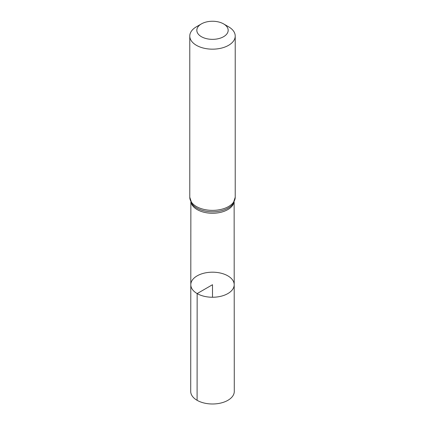 <?xml version="1.0" encoding="UTF-8"?>
<svg xmlns="http://www.w3.org/2000/svg" width="425" height="425" viewBox="0 0 425 425"><rect width="100%" height="100%" fill="white"/><g stroke="black" fill="none" stroke-linecap="round" stroke-linejoin="round"><path stroke-width="0.64" d="M197.152 293.579A21.702 12.532 180 0 1 190.798 284.713A21.702 12.532 180 0 1 212.5 272.186A21.702 12.532 180 0 1 234.202 284.713A21.702 12.532 180 0 1 220.809 296.294A21.702 12.532 180 0 1 197.152 293.579A21.702 12.532 180 0 1 190.798 284.713L190.713 391.409A21.787 12.58 180 0 0 197.094 400.308A21.787 12.58 180 0 0 220.841 403.033A21.787 12.58 180 0 0 234.287 391.409L234.202 284.713A21.702 12.532 180 0 1 220.809 296.294A21.702 12.532 180 0 1 197.152 293.579M201.413 36.699A15.677 9.053 180 0 1 201.413 23.901A15.677 9.053 180 0 1 223.587 23.901A15.677 9.053 180 0 1 223.587 36.699A15.677 9.053 180 0 1 201.413 36.699M223.587 23.901L228.565 26.775A22.722 13.117 180 0 1 235.222 36.051A22.722 13.117 180 0 1 221.197 48.168A22.722 13.117 180 0 1 196.435 45.326A22.722 13.117 180 0 1 189.778 36.051A22.722 13.117 180 0 1 196.435 26.775L201.413 23.901M212.5 297.245L212.5 284.718L197.152 293.579L197.094 400.308M233.973 202.295A21.638 12.495 180 0 1 219.539 212.58A21.638 12.495 180 0 1 197.2 209.599A21.638 12.495 180 0 1 191.027 202.295M196.435 206.529A22.722 13.117 180 0 1 189.778 197.253L191.978 203.867A22.18 12.803 180 0 0 196.817 208.064A22.18 12.803 180 0 0 233.022 203.867L235.222 197.253A22.722 13.117 180 0 1 221.197 209.371A22.722 13.117 180 0 1 196.435 206.529M190.862 201.96L190.798 284.713M234.138 201.96L234.202 284.713M189.778 36.051L189.778 197.253M235.222 36.051L235.222 197.253"/></g></svg>
